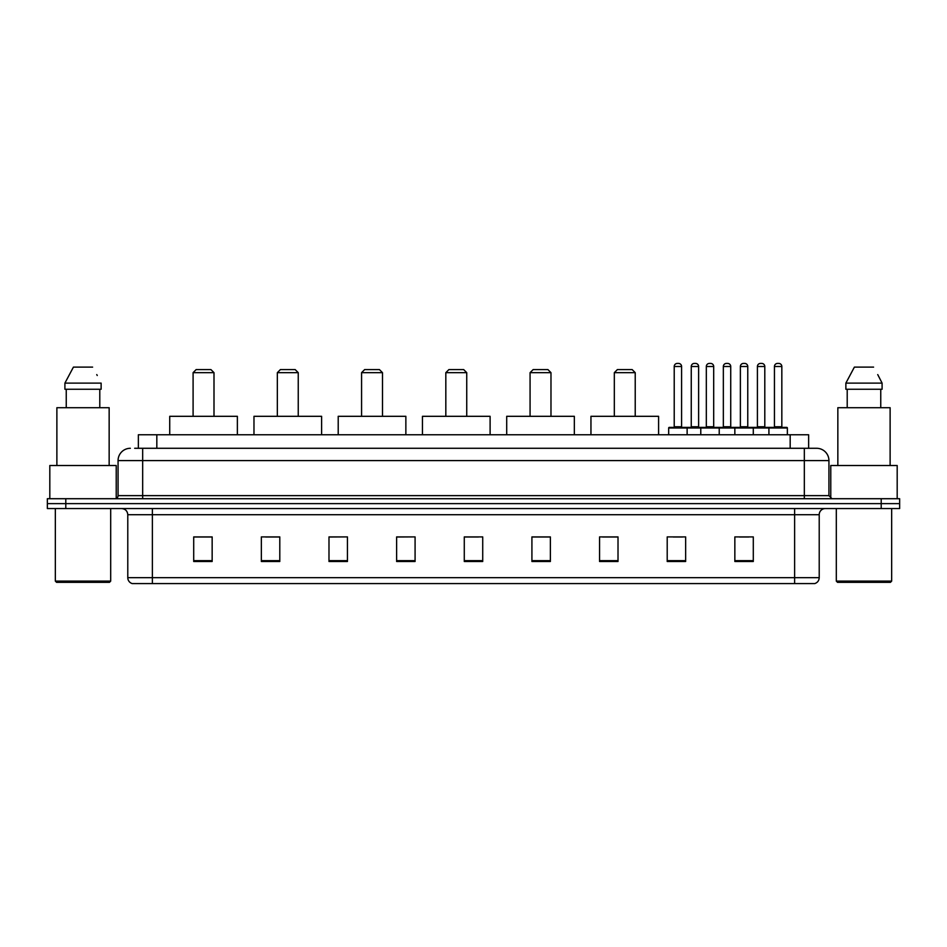 <?xml version="1.0" encoding="UTF-8"?>
<svg xmlns="http://www.w3.org/2000/svg" width="947" height="947" viewBox="0 0 947 947"><rect width="100%" height="100%" fill="white"/><g stroke="black" fill="none" stroke-linecap="round" stroke-linejoin="round"><path stroke-width="1.42" d="M134.675 448.286L142.666 448.286L134.675 448.286L138.369 448.286L138.369 434.756L808.631 434.756L808.631 448.286M130.366 448.286A12.299 12.299 0 0 0 118.067 460.585L118.067 495.636A3.078 3.078 0 0 1 114.989 498.714M828.933 460.585L142.666 460.585L142.666 448.286L816.634 448.286A12.299 12.299 0 0 1 828.933 460.585L828.933 495.636L832.011 498.714M65.793 498.714L47.35 498.714L47.35 503.626L65.793 503.626L47.35 503.626L47.35 508.551L65.793 508.551L65.793 503.626L881.207 503.626L65.793 503.626L65.793 498.714L881.207 498.714L881.207 503.626L899.65 503.626L881.207 503.626L881.207 508.551L65.793 508.551M899.65 498.714L899.65 503.626L899.65 498.714L881.207 498.714M816.444 448.286L812.325 448.286M814.479 583.577L132.521 583.577M132.213 583.577A6.144 6.144 0 0 1 127.786 577.67L152.384 577.67L152.384 583.577L794.616 583.577L794.616 577.67L819.214 577.67L819.214 514.706A6.144 6.144 0 0 1 825.37 508.551M127.786 577.67L127.786 514.706C127.419 510.966 125.371 508.918 121.63 508.551M753.291 561.5L753.291 536.902L734.848 536.902L734.848 561.5L753.291 561.5M685.652 561.5L685.652 536.902L667.209 536.902L667.209 561.5L685.652 561.5M618.012 561.5L618.012 536.902L599.558 536.902L599.558 561.5L618.012 561.5M550.373 561.5L550.373 536.902L531.918 536.902L531.918 561.5L550.373 561.5M212.152 561.5L212.152 536.902L193.709 536.902L193.709 561.5L212.152 561.5M279.791 561.5L279.791 536.902L261.348 536.902L261.348 561.5L279.791 561.5M347.442 561.5L347.442 536.902L328.988 536.902L328.988 561.5L347.442 561.5M415.082 561.5L415.082 536.902L396.627 536.902L396.627 561.5L415.082 561.5M482.721 561.5L482.721 536.902L464.279 536.902L464.279 561.5L482.721 561.5M899.65 508.551L899.65 503.626L899.65 508.551L881.207 508.551M794.616 583.577L814.302 583.577M602.635 537.02L618.012 537.02M673.293 537.02L682.515 537.02M739.465 537.02L748.686 537.02M415.082 536.902L396.627 537.02L415.082 536.902M347.442 536.902L328.988 537.02L347.442 536.902M265.657 537.02L279.791 537.02M464.279 537.02L478.424 537.02M212.152 537.02L193.709 537.02M550.373 537.02L531.918 537.02M109.461 582.346L56.571 582.346L55.34 581.115L110.692 581.115L109.461 582.346M55.34 508.551L55.34 581.115M110.692 508.551L110.692 581.115M116.221 498.453L116.221 465.51L49.812 465.51L49.812 498.714M109.154 465.51L109.154 407.707L56.879 407.707L56.879 465.51M99.79 389.253L99.79 407.707L99.79 389.253M64.905 383.109L73.416 367.116L64.905 383.109L64.905 389.253L101.128 389.253L101.128 383.109L64.905 383.109M97.245 375.509L96.76 374.586M66.243 389.253L66.243 407.707M92.617 367.116L73.416 367.116M193.093 372.656L213.998 372.656L210.921 369.579L196.159 369.579L193.093 372.656L193.093 416.313M213.998 372.656L213.998 416.313M237.366 434.756L237.366 416.313L169.726 416.313L169.726 434.756M277.341 372.656L298.246 372.656L295.168 369.579L280.407 369.579L277.341 372.656L277.341 416.313M298.246 372.656L298.246 416.313M321.613 434.756L321.613 416.313L253.974 416.313L253.974 434.756M361.576 372.656L382.493 372.656L379.416 369.579L364.654 369.579L361.576 372.656L361.576 416.313M382.493 372.656L382.493 416.313M405.861 434.756L405.861 416.313L338.209 416.313L338.209 434.756M445.824 372.656L466.741 372.656L463.663 369.579L448.902 369.579L445.824 372.656L445.824 416.313M466.741 372.656L466.741 416.313M490.108 434.756L490.108 416.313L422.457 416.313L422.457 434.756M530.071 372.656L550.976 372.656L547.911 369.579L533.149 369.579L530.071 372.656L530.071 416.313M550.976 372.656L550.976 416.313M574.344 434.756L574.344 416.313L506.704 416.313L506.704 434.756M614.319 372.656L635.224 372.656L632.158 369.579L617.397 369.579L614.319 372.656L614.319 416.313M635.224 372.656L635.224 416.313M658.591 434.756L658.591 416.313L590.952 416.313L590.952 434.756M890.429 582.346L837.539 582.346L836.308 581.115L891.66 581.115L890.429 582.346M836.308 508.551L836.308 581.115M891.66 508.551L891.66 581.115M897.188 498.714L897.188 465.51L830.779 465.51L830.779 498.453M890.121 465.51L890.121 407.707L837.846 407.707L837.846 465.51M878.212 375.509L882.095 383.109L845.872 383.109L854.383 367.116L845.872 383.109L845.872 389.253L882.095 389.253L882.095 383.109L882.095 389.253M882.095 383.109L877.727 374.586M847.21 389.253L847.21 407.707M880.757 407.707L880.757 389.253M873.584 367.116L854.383 367.116M768.917 434.756L768.917 427.997A0.616 0.616 0 0 1 769.532 427.381L786.744 427.381A0.616 0.616 0 0 1 787.359 427.997L668.677 427.997A0.616 0.616 0 0 1 669.292 427.381L686.516 427.381A0.616 0.616 0 0 1 687.131 427.997L687.131 434.756M681.591 366.501L674.217 366.501A3.078 3.078 0 0 1 677.294 363.423L678.514 363.423A3.078 3.078 0 0 1 681.591 366.501L681.591 426.766A0.616 0.616 0 0 0 682.207 427.381M674.217 366.501L674.217 426.766A0.616 0.616 0 0 1 673.601 427.381M668.677 427.997L668.677 434.756M700.78 434.756L700.78 427.997A0.616 0.616 0 0 1 701.396 427.381L718.607 427.381A0.616 0.616 0 0 1 719.223 427.997L719.223 434.756M713.695 366.501L706.32 366.501A3.078 3.078 0 0 1 709.386 363.423L710.617 363.423A3.078 3.078 0 0 1 713.695 366.501L713.695 426.766A0.616 0.616 0 0 0 714.31 427.381M706.32 366.501L706.32 426.766A0.616 0.616 0 0 1 705.704 427.381M734.848 434.756L734.848 427.997A0.616 0.616 0 0 1 735.464 427.381L752.676 427.381A0.616 0.616 0 0 1 753.291 427.997L753.291 434.756M747.763 366.501L740.376 366.501A3.078 3.078 0 0 1 743.454 363.423L744.685 363.423A3.078 3.078 0 0 1 747.763 366.501L747.763 426.766A0.616 0.616 0 0 0 748.379 427.381M740.376 366.501L740.376 426.766A0.616 0.616 0 0 1 739.773 427.381M781.831 366.501L774.445 366.501A3.078 3.078 0 0 1 777.523 363.423L778.754 363.423A3.078 3.078 0 0 1 781.831 366.501L781.831 426.766A0.616 0.616 0 0 0 782.447 427.381M774.445 366.501L774.445 426.766A0.616 0.616 0 0 1 773.829 427.381M787.359 427.997L787.359 434.756M686.326 427.381L703.55 427.381M691.251 366.501A3.078 3.078 0 0 1 694.329 363.423L695.548 363.423A3.078 3.078 0 0 1 698.626 366.501L691.251 366.501L691.251 426.766A0.616 0.616 0 0 1 690.635 427.381M698.626 366.501L698.626 426.766A0.616 0.616 0 0 0 699.241 427.381M718.43 427.381L735.641 427.381M723.342 366.501A3.078 3.078 0 0 1 726.42 363.423L727.651 363.423A3.078 3.078 0 0 1 730.729 366.501L723.342 366.501L723.342 426.766A0.616 0.616 0 0 1 722.739 427.381M730.729 366.501L730.729 426.766A0.616 0.616 0 0 0 731.344 427.381M752.498 427.381L769.71 427.381M757.411 366.501A3.078 3.078 0 0 1 760.488 363.423L761.719 363.423A3.078 3.078 0 0 1 764.797 366.501L757.411 366.501L757.411 426.766A0.616 0.616 0 0 1 756.795 427.381M764.797 366.501L764.797 426.766A0.616 0.616 0 0 0 765.413 427.381M156.823 448.286L156.823 434.756M790.177 448.286L790.177 434.756M142.666 498.714L142.666 460.585L118.067 460.585M118.067 495.636L828.933 495.636M804.334 448.286L804.334 498.714M794.616 508.551L794.616 514.706L127.786 514.706M819.214 514.706L794.616 514.706L794.616 577.67L152.384 577.67L152.384 508.551M482.721 560.648L464.279 560.648M415.082 560.648L396.627 560.648M347.442 560.648L328.988 560.648M279.791 560.648L261.348 560.648M212.152 560.648L193.709 560.648M550.373 560.648L531.918 560.648M618.012 560.648L599.558 560.648M685.652 560.648L667.209 560.648M753.291 560.648L734.848 560.648M674.217 426.766L681.591 426.766M706.32 426.766L713.695 426.766M740.376 426.766L747.763 426.766M774.445 426.766L781.831 426.766M691.251 426.766L698.626 426.766M723.342 426.766L730.729 426.766M757.411 426.766L764.797 426.766M814.787 583.577C817.569 582.583 819.048 580.618 819.214 577.67"/></g></svg>
